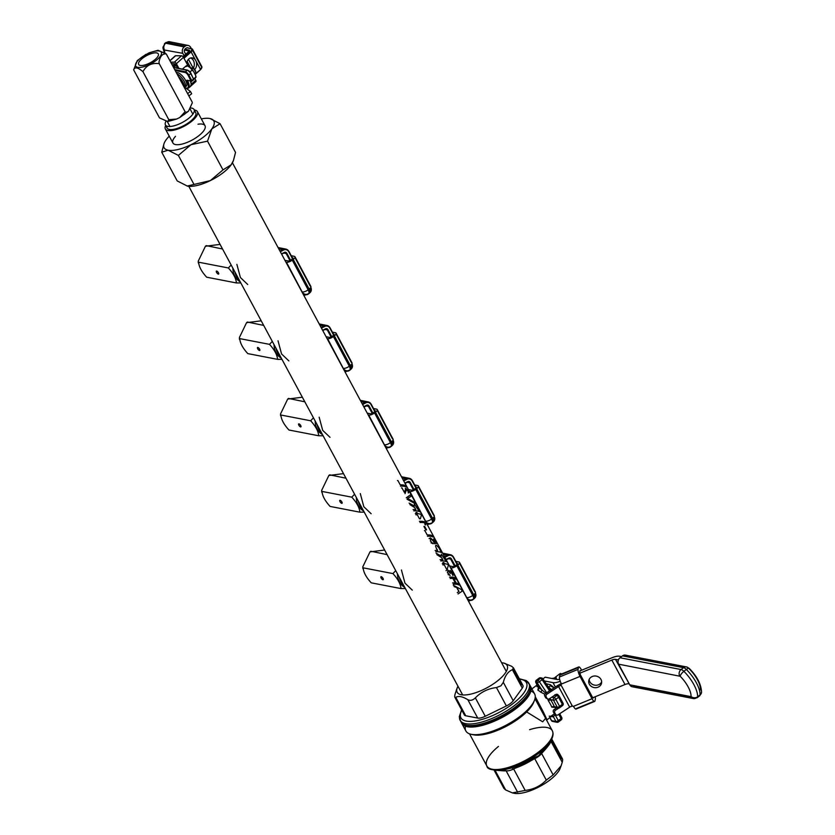 <?xml version="1.0" encoding="UTF-8"?>
<svg xmlns="http://www.w3.org/2000/svg" width="835" height="835" viewBox="0 0 835 835"><rect width="100%" height="100%" fill="white"/><g stroke="black" fill="none" stroke-linecap="round" stroke-linejoin="round"><path stroke-width="1.25" d="M452.591 582.924A24.789 8.882 151.7 0 1 455.503 582.955L453.092 578.488A24.789 8.882 -28.3 0 0 450.19 578.457M449.491 577.162A24.789 8.882 151.7 0 1 455.158 577.945L455.858 579.24A24.789 8.882 -28.3 0 0 453.791 578.592L456.192 583.06A24.789 8.882 151.7 0 1 458.258 583.707L458.958 585.001A24.789 8.882 -28.3 0 0 453.29 584.218M442.279 563.761A24.789 8.882 151.7 0 1 443.646 563.719L443.02 562.539A24.789 8.882 151.7 0 1 443.896 562.571L444.523 563.74A24.789 8.882 151.7 0 1 447.884 564.523L448.332 565.347L447.309 568.917A24.789 8.882 -28.3 0 0 446.433 568.885L444.283 564.888A24.789 8.882 -28.3 0 0 442.905 564.94M435.118 550.474A24.789 8.882 151.7 0 1 437.623 550.474L436.413 548.23C435.327 546.194 435.338 545.192 436.434 545.234L438.897 547.812L441.485 552.561A24.789 8.882 -28.3 0 0 435.818 551.768M435.818 545.307L436.434 545.234M424.43 530.611A24.789 8.882 151.7 0 1 424.858 530.59L427.196 534.932A24.789 8.882 151.7 0 1 432.436 535.746L433.135 537.041A24.789 8.882 -28.3 0 0 427.468 536.258M419.431 521.322A24.789 8.882 151.7 0 1 425.088 522.115L425.683 524.954A24.789 8.882 -28.3 0 0 425.046 524.798L424.691 522.877A24.789 8.882 -28.3 0 0 420.057 522.501M414.139 506.271L414.379 504.11L419.462 511.657A24.789 8.882 -28.3 0 0 413.795 510.863M409.119 503.098L413.44 505.53M413.095 509.569A24.789 8.882 151.7 0 1 415.84 509.59L414.755 507.628L409.912 504.58M401.447 487.943A24.789 8.882 151.7 0 1 401.979 487.911L404.39 492.399L405.862 488.35L408.701 491.669L408.565 492.89M408.231 492.911L408.2 491.46L406.488 489.529L405.027 493.673M405.309 488.433L405.862 488.35M397.46 480.532A24.789 8.882 151.7 0 1 397.898 480.511L400.236 484.864A24.789 8.882 151.7 0 1 405.476 485.678L406.165 486.962A24.789 8.882 -28.3 0 0 400.497 486.179M406.269 497.796L410.413 494.852L411.164 496.251L407.595 498.432L414.4 502.252L415.152 503.651L407.021 499.205M415.308 513.682A24.789 8.882 151.7 0 1 416.686 513.64L416.049 512.46A24.789 8.882 151.7 0 1 416.926 512.492L417.563 513.661A24.789 8.882 151.7 0 1 420.923 514.443L421.362 515.268L420.349 518.838A24.789 8.882 -28.3 0 0 419.473 518.806L417.323 514.819A24.789 8.882 -28.3 0 0 415.945 514.861M423.94 526.457A24.789 8.882 151.7 0 1 424.712 526.499L426.549 529.901A24.789 8.882 -28.3 0 0 425.777 529.87L423.94 526.457M430.411 537.876L429.106 538.575L430.411 537.876L433.835 540.809L434.346 542.374L435.452 542.27L433.636 538.878A24.789 8.882 151.7 0 1 434.21 539.128L436.559 543.481L434.357 543.7L433.355 541.017L430.996 539.045L430.307 540.903L433.073 543.731L431.017 542.854M430.996 539.045L430.296 539.222M441.099 556.35L441.339 554.19L446.422 561.725A24.789 8.882 -28.3 0 0 440.755 560.943M436.079 553.177L440.4 555.609M440.055 559.648A24.789 8.882 151.7 0 1 442.811 559.669L441.725 557.707L436.882 554.659M446.005 570.691L447.216 569.595L449.721 571.453L450.159 570.441L452.768 573.509L452.987 575.722L452.507 574.47M452.288 574.532L452.226 573.238L450.764 571.61L450.942 573.311L450.315 573.332L447.852 570.775L447.383 572.601L450.159 575.472L448.092 574.563M449.721 571.453L450.159 570.441M453.342 585.231L461.442 589.625L462.225 591.086L458.05 593.967M457.309 592.599L459.041 591.483L456.933 587.569L454.083 586.608M236.879 264.371L240.407 277.523L247.713 284.495M278.013 340.774L281.541 353.936L288.858 360.908M319.158 417.187L322.686 430.338L330.002 437.31M360.302 493.589L363.83 506.751L371.137 513.723M401.437 570.002L404.975 583.154L412.281 590.126M235.606 273.264A16.272 13.903 100.9 0 0 238.987 279.548M276.75 349.677A16.272 13.903 100.9 0 0 280.132 355.95M317.885 426.08A16.272 13.903 100.9 0 0 321.266 432.363M359.029 502.493A16.272 13.903 100.9 0 0 362.411 508.765M400.174 578.895A16.272 13.903 100.9 0 0 403.555 585.178M404.756 587.412A16.272 13.903 -79.1 0 1 397.45 573.843M403.931 585.867A16.272 13.903 -79.1 0 1 399.516 577.684M363.611 510.999A16.272 13.903 -79.1 0 1 356.305 497.43M362.787 509.465A16.272 13.903 -79.1 0 1 358.382 501.282M322.477 434.597A16.272 13.903 -79.1 0 1 315.171 421.028M321.642 433.052A16.272 13.903 -79.1 0 1 317.237 424.869M281.332 358.184A16.272 13.903 -79.1 0 1 274.026 344.615M280.508 356.649A16.272 13.903 -79.1 0 1 276.093 348.466M240.188 281.781A16.272 13.903 -79.1 0 1 232.881 268.212M239.363 280.247A16.272 13.903 -79.1 0 1 234.959 272.053M414.995 508.369L415.705 509.694M415.913 512.565L416.55 513.744M436.277 548.334L437.488 550.578M441.955 558.448L442.675 559.774M442.874 562.644L443.51 563.823M452.956 578.592L455.367 583.06M456.797 587.673L458.906 591.587M560.431 767.438A28.348 10.156 151.7 0 1 560.118 768.43A28.348 10.156 151.7 0 1 549.66 780.193A28.348 10.156 151.7 0 1 514.016 793.25A28.348 10.156 151.7 0 1 513.222 793.041M551.361 739.935L561.558 758.879L562.508 758.973L551.799 739.09M561.558 758.879C562.727 758.305 562.947 759.443 562.237 762.282L561.099 765.841L553.156 774.911L546.299 780.12C540.579 786.006 533.544 789.44 525.194 790.432L512.346 792.885L505.634 789.931L503.923 788.407L504.1 787.081M501.637 662.75A28.348 10.156 151.7 0 1 503.338 662.99A28.348 10.156 151.7 0 1 496.585 681.631A28.348 10.156 151.7 0 1 468.101 694.636A28.348 10.156 151.7 0 1 457.246 687.821A28.348 10.156 151.7 0 1 457.977 686.255M504.142 663.209L511.719 666.32L513.431 667.833L512.398 669.712C508.056 671.486 505.029 675.692 503.317 682.352L500.927 685.827L496.46 687.56C488.11 688.551 481.075 691.996 475.355 697.872C472.746 700.346 470.241 700.951 467.819 699.688C462.486 696.463 458.478 695.691 455.795 697.361L454.856 697.267L464.375 714.948A9.3 3.33 -28.3 0 0 465.7 715.762L477.724 718.079A9.3 3.33 -28.3 0 0 485.26 716.263L506.365 705.951A9.3 3.33 -28.3 0 0 513.222 700.742L522.303 688.113A9.3 3.33 -28.3 0 0 522.95 685.514A9.3 3.33 -28.3 0 0 521.625 684.71L513.254 669.169M466.681 725.218A38.107 13.663 -28.3 0 0 467.214 725.354A38.107 13.663 -28.3 0 0 515.132 707.798A38.107 13.663 -28.3 0 0 529.192 691.985A38.107 13.663 -28.3 0 0 529.38 691.463M460.586 721.002A39.036 13.986 -28.3 0 0 460.93 721.795A39.036 13.986 -28.3 0 0 466.107 725.114A39.036 13.986 -28.3 0 0 515.195 707.13A39.036 13.986 -28.3 0 0 529.599 690.931A39.036 13.986 -28.3 0 0 529.682 684.784A39.036 13.986 -28.3 0 0 529.202 684.053M530.027 685.577A39.036 13.986 151.7 0 1 530.507 686.307A39.036 13.986 151.7 0 1 516.02 708.654A39.036 13.986 151.7 0 1 461.755 723.329A39.036 13.986 151.7 0 1 461.411 722.525M465.512 726.231A39.036 13.986 -28.3 0 0 465.867 730.969A39.036 13.986 -28.3 0 0 471.044 734.278A39.036 13.986 -28.3 0 0 520.132 716.294A39.036 13.986 -28.3 0 0 534.536 700.095A39.036 13.986 -28.3 0 0 534.619 693.948A39.036 13.986 -28.3 0 0 530.862 691.046M534.066 701.191A37.178 13.329 151.7 0 1 533.722 702.214A37.178 13.329 151.7 0 1 520.007 717.641A37.178 13.329 151.7 0 1 473.268 734.769A37.178 13.329 151.7 0 1 472.213 734.487M550.108 741.981A1.858 1.639 -164.3 0 0 550.651 741.188C551.131 742.273 548.605 745.843 543.053 751.907L543.053 751.907A1.858 1.033 -133.1 0 1 542.604 752.074L541.612 753.462A9.3 3.33 151.7 0 1 541.539 753.556A9.3 3.33 151.7 0 1 538.815 756.186A9.3 3.33 151.7 0 1 534.755 758.681L532.636 759.704M499.758 770.214A33.003 11.826 -28.3 0 0 502.941 770.068L514.777 767.219A33.003 11.826 -28.3 0 0 532.229 758.691L538.606 755.727L543.011 750.498A33.003 11.826 -28.3 0 0 548.731 743.849M526.645 711.942L542.687 721.805L545.62 718.309L534.974 698.707M548.125 686.62L549.806 688.082A1.858 0.72 133 0 1 549.91 688.395L551.507 690.034M549.211 716.148A16.731 6.283 -127.2 0 0 550.975 716.159L554.377 713.841M555.703 707.506L551.81 707.161A1.858 1.012 158 0 1 554.294 706.65L557.289 707.235L553.511 700.2L550.505 699.626A18.589 6.972 52.8 0 1 554.294 706.65M551.81 707.161A16.731 6.283 -127.2 0 0 548.397 700.836L547.77 699.01M544.806 694.24L540.621 692.069A16.731 6.283 -127.2 0 0 537.855 690.096L538.512 686.965M535.256 696.714L543.251 711.796L546.915 719.54L546.382 719.728M515.529 768.064L513.65 768.983A9.3 3.33 151.7 0 1 506.501 770.851A9.3 3.33 151.7 0 1 506.114 770.799L517.658 792.248M505.676 770.715L504.789 770.548A1.858 1.315 84.2 0 1 504.163 770.872L505.958 770.809A1.858 1.033 94 0 0 506.114 770.799M464.427 713.403A9.3 3.33 -28.3 0 0 464.375 714.948M465.7 715.762L455.795 697.361C454.626 697.935 454.407 696.808 455.117 693.968L456.922 688.802M502.941 770.068A1.858 1.315 84.2 0 0 504.163 770.872L496.408 770.34M550.849 740.582L550.651 741.188A1.858 1.639 -164.3 0 0 550.672 741.125M553.156 774.911L541.612 753.462A1.858 0.741 -142.9 0 0 541.623 753.441L543.053 751.907A1.858 1.033 -133.1 0 0 543.011 750.498M514.777 767.219A1.858 0.689 70.6 0 0 515.759 768.075L515.759 768.075A1.858 0.689 70.6 0 0 515.967 767.856A31.135 11.158 151.7 0 0 532.438 759.808L534.16 758.963M532.229 758.691L532.605 759.85L514.235 768.701M555.359 714.52L553.365 716.649A1.858 1.701 76.7 0 0 551.768 715.846M538.189 686.558L538.784 687.685A1.858 1.252 -59 0 1 537.855 690.096M540.621 692.069A1.858 0.918 -50.6 0 0 541.863 689.877L537.27 682.967L536.133 682.738L538.784 687.685A18.589 6.972 52.8 0 1 541.863 689.877L545.84 693.269M550.213 690.858L542.875 678.97M549.534 690.837L542.124 679.669L542.938 678.803L548.772 687.633M549.941 698.415L550.505 699.626L548.397 700.836M555.567 695.367L554.878 694.741M548.428 687.08A16.366 6.148 52.8 0 1 548.553 687.195L550.745 690.013A1.858 1.075 -6.9 0 1 549.921 689.741M548.271 687.007L549.294 686.506L548.939 687.299M554.137 687.821L550.213 685.806L550.317 684.679L546.247 683.792M549.294 686.506L550.213 685.806M589.166 679.419A6.503 5.835 -169.1 0 0 589.834 681.788A6.503 5.835 -169.1 0 0 595.887 685.264A6.503 5.835 -169.1 0 0 601.649 681.83M600.981 679.45A6.503 5.835 10.9 0 1 601.565 683.072A6.503 5.835 10.9 0 1 596.106 687.664A6.503 5.835 10.9 0 1 589.364 684.22A6.503 5.835 10.9 0 1 588.79 680.609A6.503 5.835 10.9 0 1 594.238 676.016A6.503 5.835 10.9 0 1 600.981 679.45M621.501 656.613L619.591 656.247A11.158 3.998 -28.3 0 0 612.295 657.646L579.981 670.912M544.357 680.953L553 682.623A11.158 3.998 -28.3 0 0 560.222 681.256M579.761 673.24L611.825 660.078A5.574 1.994 151.7 0 1 615.478 659.379L618.411 659.942M592.787 697.747L624.997 684.523L611.825 660.078M615.478 659.379L629.277 683.948M559.617 679.199A5.574 1.994 151.7 0 1 557.122 679.492L545.182 677.185L542.98 678.865M628.64 683.823A5.574 1.994 -28.3 0 0 624.997 684.523M572.445 706.076A11.158 3.998 151.7 0 1 570.462 706.692M553.428 678.782L554.075 678.208A12.64 4.739 -127.2 0 0 552.279 678.563M557.216 679.513A12.64 4.739 -127.2 0 0 554.273 678.229L553.615 678.813M554.106 678.25L555.995 676.705L556.423 679.053M561.83 673.897L560.191 673.657M555.995 676.705L559.721 673.866M622.472 655.882L620.008 657.75L681.078 669.545L683.541 667.666L622.472 655.882A4.645 3.977 -79.1 0 1 625.415 655.131A4.645 3.977 -79.1 0 1 627.868 656.915M690.91 696.776L635.226 686.026A4.645 3.977 -79.1 0 1 632.293 686.767A4.645 3.977 -79.1 0 1 629.747 684.815L618.631 664.18A4.645 3.977 -79.1 0 1 620.008 657.75M593.403 697.486L593.226 698.008L592.37 697.1L580.356 674.784L579.688 672.446L580.043 670.578L580.596 670.651M595.167 696.766A5.574 1.461 -112.3 0 1 595.355 699.01L594.99 700.868A5.574 1.461 -112.3 0 1 594.645 701.442A5.574 1.461 -112.3 0 1 592.057 698.718L580.043 676.402L561.277 684.105L561.089 683.322A5.574 1.461 -112.3 0 1 559.45 677.018L559.815 675.16A5.574 1.461 -112.3 0 1 560.16 674.586A5.574 1.461 -112.3 0 1 560.817 674.743M561.277 684.105A1.858 1.67 10.9 0 1 560.995 684.971L561.308 683.354L560.337 684.063L560.462 685.493A5.574 1.994 -28.3 0 0 558.563 686.547L546.852 694.24A1.858 1.691 117.5 0 0 546.153 696.766L546.977 698.29A1.858 1.691 117.5 0 0 549.315 698.822L555.828 694.543A1.858 1.691 -62.5 0 1 558.166 695.075L558.312 695.346M558.928 708.028L555.484 710.282A1.858 1.691 117.5 0 0 554.795 712.808L555.619 714.342A1.858 1.691 117.5 0 0 557.957 714.875L569.668 707.182A5.574 1.994 151.7 0 1 571.568 706.118L572.34 706.055A1.858 1.67 10.9 0 1 573.29 706.42L573.843 707.005A5.574 1.461 -112.3 0 0 576.056 709.072A5.574 1.461 -112.3 0 0 576.4 708.497L593.988 701.285M580.043 676.402A5.574 1.461 -112.3 0 1 578.039 669.388L578.404 667.53A5.574 1.461 -112.3 0 1 578.749 666.956A5.574 1.461 -112.3 0 1 581.337 669.68L581.63 670.234M572.34 706.055L560.995 684.971L560.462 685.493M560.337 684.063A9.3 3.33 -28.3 0 0 557.175 685.827L545.453 693.52A1.858 1.691 117.5 0 0 544.764 696.046L545.589 697.569A1.858 1.691 117.5 0 0 547.04 698.394M556.882 707.736L554.096 709.562A1.858 1.691 117.5 0 0 553.407 712.088L554.231 713.612A1.858 1.691 117.5 0 0 555.682 714.447M562.341 705.732A1.858 1.691 -62.5 0 1 562.007 706.003L561.767 706.159M556.726 694.25A1.858 1.691 -62.5 0 1 556.778 694.355L557.175 695.096M169.254 136.178A28.254 10.124 -28.3 0 0 166.071 139.873A28.254 10.124 -28.3 0 0 164.151 143.307A28.254 10.124 -28.3 0 0 168.117 150.206A28.254 10.124 -28.3 0 0 191.006 144.695A28.254 10.124 -28.3 0 0 211.86 128.84A28.254 10.124 -28.3 0 0 210.096 118.57A28.254 10.124 -28.3 0 0 209.825 118.507A28.254 10.124 151.7 0 0 201.339 118.904M164.015 143.683L161.739 152.2L168.117 150.206L178.366 155.404L191.006 144.695L207.529 141.157L211.86 128.84L220.064 123.705L235.533 152.429L233.487 160.372L231.201 164.756L222.997 169.891L210.347 180.6A28.254 10.124 -28.3 0 0 222.705 173.054A28.254 10.124 -28.3 0 0 231.201 164.756A28.254 10.124 -28.3 0 0 233.122 161.322A28.254 10.124 -28.3 0 0 233.257 160.957M165.935 121.419A16.272 5.835 -28.3 0 0 165.434 124.958A16.272 5.835 -28.3 0 0 188.042 118.841A16.272 5.835 -28.3 0 0 194.075 109.531A16.272 5.835 -28.3 0 0 190.912 108.007M166.906 126.137A16.272 5.835 -28.3 0 0 167.073 128.016A16.272 5.835 -28.3 0 0 189.691 121.9A16.272 5.835 -28.3 0 0 195.724 112.589A16.272 5.835 -28.3 0 0 194.252 111.41M165.685 125.427A18.224 6.534 -28.3 0 0 165.361 128.934A18.224 6.534 -28.3 0 0 190.683 122.087A18.224 6.534 -28.3 0 0 197.436 111.66A18.224 6.534 -28.3 0 0 194.325 110.001M175.517 136.314A18.224 6.534 -28.3 0 0 172.929 142.994A18.224 6.534 -28.3 0 0 198.25 136.147A18.224 6.534 -28.3 0 0 205.013 125.72A18.224 6.534 -28.3 0 0 198.01 124.206M187.457 186.121A28.254 10.124 -28.3 0 0 210.347 180.6L187.165 186.059A28.254 10.124 -28.3 0 0 187.176 186.059A28.254 10.124 -28.3 0 0 187.457 186.121L177.208 180.924L161.739 152.2M220.064 123.705L210.107 118.57M178.366 155.404L193.835 184.128M207.529 141.157L222.997 169.891M192.123 101.964L166.269 53.941C162.554 53.461 160.132 56.154 158.984 62.02L159.255 63.7C151.824 62.625 146.386 65.276 142.942 71.664C137.848 67.343 134.748 66.748 133.652 69.869L159.506 117.892L167.731 121.545L168.806 119.687L142.942 71.664M168.806 119.687L176.634 119.04L179.744 117.537L185.109 111.723L186.111 112.391L188.491 111.222L192.332 102.757M156.865 50.925L158.034 50.288L166.269 53.941M141.898 57.135L149.131 52.793L154.423 51.311M142.43 58.367A11.158 3.998 -28.3 0 0 138.662 64.462A11.158 3.998 -28.3 0 0 154.548 59.974A11.158 3.998 -28.3 0 0 158.306 53.889A11.158 3.998 -28.3 0 0 142.43 58.367M185.109 111.723L159.255 63.7M133.652 69.869L137.274 60.611L138.996 59.473M186.351 88.437L190.443 91.495L187.635 93.635M190.443 91.495L191.664 93.77L188.856 95.9M190.578 67.979L193.146 67.959L191.998 69.305M194.826 73.605L195.693 72.948A3.716 1.399 -127.2 0 0 195.714 72.77A3.716 1.399 -127.2 0 0 193.24 68.366M195.693 72.384A3.163 1.19 -127.2 0 0 195.745 72.102A3.163 1.19 -127.2 0 0 193.146 67.959M171.499 63.658L174.014 63.669A1.858 0.96 48.2 0 1 176.008 65.203L177.594 68.167M178.909 68.428L176.373 63.69A1.858 0.96 -131.8 0 0 174.379 62.155L170.674 62.134M191.069 85.619L195.39 81.757A1.858 0.96 -131.8 0 0 195.818 81.611A1.858 0.96 -131.8 0 0 195.755 80.233L194.91 78.657M188.272 66.257L183.481 57.323A1.858 0.96 -131.8 0 0 181.487 55.788L175.611 55.757A1.858 0.96 -131.8 0 0 175.193 55.893A1.858 0.96 -131.8 0 0 175.006 56.3M194.659 69.524A6.503 5.041 90.3 0 0 195.787 60.621A6.503 5.041 90.3 0 0 191.674 57.824A6.503 5.041 90.3 0 0 186.664 63.272M193.365 68.126A6.503 5.041 90.3 0 0 193.438 60.6A6.503 5.041 90.3 0 0 190.495 57.991M178.471 76.611A8.83 3.309 52.8 0 1 183.199 82.769A8.83 3.309 52.8 0 1 184.42 87.654M184.431 87.581L184.963 87.184A8.371 3.142 52.8 0 0 184.326 81.663A8.371 3.142 52.8 0 0 177.02 73.908A8.371 3.142 52.8 0 1 184.326 81.663A8.371 3.142 52.8 0 1 184.963 87.184A8.371 3.142 52.8 0 1 184.462 87.414M176.373 72.718A8.371 3.142 52.8 0 1 185.694 80.619A8.371 3.142 52.8 0 1 186.33 86.141A8.371 3.142 52.8 0 1 185.453 86.402M190.975 82.06A8.371 3.142 -127.2 0 0 191.017 81.204M182.354 69.117L186.215 65.902L186.038 66.549L187.51 65.881L189.931 67.468L193.459 71.142L191.935 70.338L191.601 68.877M191.006 81.893L195.609 77.363L195.787 75.755L193.459 71.142M195.421 78.02L195.609 77.363L193.845 78.699M189.942 71.852L191.935 70.338M172.052 43.472A4.645 3.966 101.3 0 0 169.662 41.75L188.157 45.455A4.645 3.966 101.3 0 1 190.672 47.407L191.246 48.493M188.157 45.455A4.645 3.966 101.3 0 0 185.193 46.196L184.232 46.927A4.645 3.966 101.3 0 0 182.844 53.356L184.086 55.663M186.215 48.106L185.255 48.837A2.328 1.983 101.3 0 0 184.859 49.223L189.138 50.079A2.421 0.877 151.8 0 1 188.887 51.446L183.032 56.676M188.449 59.306L192.332 66.56A2.328 1.983 101.3 0 0 193.657 67.541M189.107 51.102L184.451 49.943A2.328 1.983 101.3 0 0 184.566 52.052L185.714 54.202M187.144 61.383L190.62 67.865A4.645 3.966 101.3 0 0 190.651 67.917M382.9 579.74A1.858 0.699 -127.2 0 0 383.202 579.688A1.858 0.699 -127.2 0 0 382.837 578.081A1.858 0.699 -127.2 0 0 381.251 576.682A1.858 0.699 -127.2 0 0 380.948 576.724A1.858 0.699 -127.2 0 0 381.303 578.331A1.858 0.699 -127.2 0 0 382.9 579.74M384.632 550.035L369.988 551.883L362.828 566.746L362.849 568.52L362.828 566.746M387.106 554.628L370.865 551.257M392.92 573.582L363.152 567.831C363.528 572.372 366.221 577.371 371.231 582.83L400.998 588.581C400.623 584.041 397.93 579.041 392.92 573.582L395.727 570.649M405.382 588.571L400.998 588.581M455.806 561.339L458.843 561.955A4.645 1.691 -28.2 0 1 459.511 562.362L475.407 592.046A4.645 1.691 151.8 0 1 473.685 594.718L457.789 565.034L456.828 565.765L472.725 595.438L473.685 594.718A5.574 2.098 -127.2 0 1 474.343 598.444L473.382 599.175A22.305 8.371 52.8 0 1 472.84 599.707A22.305 8.371 52.8 0 1 469.218 600.281M456.797 563.187L457.444 563.855M446.047 559.502L448.886 558.051A2.421 2.056 -78.7 0 1 451.411 558.886L455.148 565.859A2.328 0.845 -28.2 0 0 455.639 565.525L456.599 564.794A2.328 0.845 -28.2 0 0 457.465 563.458A2.328 0.845 -28.2 0 0 457.131 563.26M449.512 565.942L452.737 566.589A2.328 0.845 -28.2 0 0 454.501 566.203L450.712 559.147L448.468 558.698M450.503 567.79L451.025 567.894A4.645 1.691 -28.2 0 0 456.828 565.765M457.789 565.034A4.645 1.691 -28.2 0 0 459.511 562.362M341.755 503.328A1.858 0.699 -127.2 0 0 342.058 503.275A1.858 0.699 -127.2 0 0 341.703 501.678A1.858 0.699 -127.2 0 0 340.106 500.269A1.858 0.699 -127.2 0 0 339.803 500.322A1.858 0.699 -127.2 0 0 340.169 501.918A1.858 0.699 -127.2 0 0 341.755 503.328M343.488 473.633L328.844 475.48L321.684 490.333L321.705 492.107L321.684 490.333M345.961 478.215L329.731 474.854M351.775 497.169L322.007 491.429C322.383 495.969 325.076 500.969 330.086 506.427L359.854 512.168C359.478 507.638 356.785 502.639 351.775 497.169L354.593 494.236M364.237 512.158L359.854 512.168M414.661 484.937L417.698 485.542A4.645 1.691 -28.2 0 1 418.366 485.96L434.263 515.633A4.645 1.691 151.8 0 1 432.54 518.305L416.655 488.632L415.694 489.362L431.58 519.036L432.54 518.305A5.574 2.098 -127.2 0 1 433.198 522.042L432.238 522.773A22.305 8.371 52.8 0 1 431.695 523.294A22.305 8.371 52.8 0 1 428.084 523.879M415.653 486.784L416.31 487.442M404.902 483.1L407.751 481.649A2.421 2.056 -78.7 0 1 410.267 482.484L414.003 489.456A2.328 0.845 -28.2 0 0 414.504 489.122L415.465 488.392A2.328 0.845 -28.2 0 0 416.321 487.055A2.328 0.845 -28.2 0 0 415.987 486.847M408.367 489.54L411.592 490.187A2.328 0.845 -28.2 0 0 413.356 489.801L409.578 482.734L407.323 482.286M409.359 491.387L409.881 491.491A4.645 1.691 -28.2 0 0 415.694 489.362M416.655 488.632A4.645 1.691 -28.2 0 0 418.366 485.96M300.61 426.925A1.858 0.699 -127.2 0 0 300.913 426.873A1.858 0.699 -127.2 0 0 300.558 425.265A1.858 0.699 -127.2 0 0 298.972 423.867A1.858 0.699 -127.2 0 0 298.669 423.909A1.858 0.699 -127.2 0 0 299.024 425.516A1.858 0.699 -127.2 0 0 300.61 426.925M302.353 397.22L287.699 399.067L280.539 413.93L280.57 415.705L280.539 413.93M304.817 401.812L288.586 398.441M310.641 420.767L280.873 415.016C281.249 419.556 283.942 424.556 288.952 430.015L318.709 435.766C318.333 431.225 315.651 426.226 310.641 420.767L313.449 417.834M323.103 435.755L318.709 435.766M373.527 408.524L376.564 409.14A4.645 1.691 -28.2 0 1 377.232 409.547L393.118 439.231A4.645 1.691 151.8 0 1 391.406 441.903L375.51 412.219L374.55 412.949L390.446 442.623L391.406 441.903A5.574 2.098 -127.2 0 1 392.053 445.639L391.093 446.36A22.305 8.371 52.8 0 1 390.55 446.892A22.305 8.371 52.8 0 1 386.939 447.466M374.508 410.371L375.166 411.039M363.757 406.687L366.607 405.236A2.421 2.056 -78.7 0 1 369.133 406.071L372.859 413.043A2.328 0.845 -28.2 0 0 373.36 412.709L374.32 411.979A2.328 0.845 -28.2 0 0 375.176 410.643A2.328 0.845 -28.2 0 0 374.842 410.444M367.223 413.127L370.458 413.774A2.328 0.845 -28.2 0 0 372.212 413.388L368.433 406.332L366.189 405.883M368.225 414.974L368.736 415.078A4.645 1.691 -28.2 0 0 374.55 412.949M375.51 412.219A4.645 1.691 -28.2 0 0 377.232 409.547M259.476 350.512A1.858 0.699 -127.2 0 0 259.779 350.46A1.858 0.699 -127.2 0 0 259.414 348.863A1.858 0.699 -127.2 0 0 257.827 347.454A1.858 0.699 -127.2 0 0 257.524 347.506A1.858 0.699 -127.2 0 0 257.879 349.103A1.858 0.699 -127.2 0 0 259.476 350.512M261.209 320.817L246.565 322.665L239.405 337.517L239.426 339.302L239.405 337.517M263.683 325.399L247.442 322.039M269.496 344.354L239.728 338.613C240.104 343.154 242.797 348.153 247.807 353.612L277.575 359.353C277.199 354.823 274.506 349.823 269.496 344.354L272.304 341.421M281.959 359.342L277.575 359.353M332.382 332.121L335.42 332.727A4.645 1.691 -28.2 0 1 336.087 333.144L351.984 362.818A4.645 1.691 151.8 0 1 350.262 365.49L334.365 335.816L333.405 336.547L349.301 366.221L350.262 365.49A5.574 2.098 -127.2 0 1 350.919 369.227L349.959 369.957A22.305 8.371 52.8 0 1 349.416 370.479A22.305 8.371 52.8 0 1 345.794 371.064M333.374 333.969L334.021 334.626M322.623 330.284L325.462 328.833A2.421 2.056 -78.7 0 1 327.988 329.668L331.725 336.641A2.328 0.845 -28.2 0 0 332.215 336.307L333.175 335.576A2.328 0.845 -28.2 0 0 334.042 334.24A2.328 0.845 -28.2 0 0 333.708 334.031M326.088 336.724L329.314 337.371A2.328 0.845 -28.2 0 0 331.077 336.985L327.289 329.919L325.045 329.47M327.08 338.572L327.602 338.676A4.645 1.691 -28.2 0 0 333.405 336.547M334.365 335.816A4.645 1.691 -28.2 0 0 336.087 333.144M218.332 274.11A1.858 0.699 -127.2 0 0 218.634 274.057A1.858 0.699 -127.2 0 0 218.279 272.45A1.858 0.699 -127.2 0 0 216.682 271.051A1.858 0.699 -127.2 0 0 216.38 271.093A1.858 0.699 -127.2 0 0 216.745 272.701A1.858 0.699 -127.2 0 0 218.332 274.11M220.064 244.404L205.42 246.252L198.26 261.115L198.281 262.889L198.26 261.115M222.538 248.997L206.308 245.626M228.352 267.952L198.584 262.2C198.96 266.741 201.652 271.74 206.662 277.199L236.43 282.95C236.054 278.41 233.362 273.41 228.352 267.952L231.17 265.019M240.814 282.94L236.43 282.95M291.238 255.708L294.275 256.324A4.645 1.691 -28.2 0 1 294.943 256.731L310.839 286.415A4.645 1.691 151.8 0 1 309.117 289.087L293.231 259.403L292.271 260.134L308.157 289.818L309.117 289.087A5.574 2.098 -127.2 0 1 309.775 292.824L308.814 293.544A22.305 8.371 52.8 0 1 308.272 294.077A22.305 8.371 52.8 0 1 304.66 294.651M292.229 257.556L292.887 258.224M281.478 253.882L284.328 252.421A2.421 2.056 -78.7 0 1 286.843 253.255L290.58 260.228A2.328 0.845 -28.2 0 0 291.081 259.894L292.041 259.163A2.328 0.845 -28.2 0 0 292.897 257.827A2.328 0.845 -28.2 0 0 292.563 257.629M284.944 260.311L288.169 260.958A2.328 0.845 -28.2 0 0 289.933 260.572L286.155 253.516L283.9 253.068M285.935 262.159L286.457 262.263A4.645 1.691 -28.2 0 0 292.271 260.134M293.231 259.403A4.645 1.691 -28.2 0 0 294.943 256.731M549.827 717.328L551.611 720.647L555.974 721.492L553.365 716.649A18.589 6.972 52.8 0 1 551.413 716.639A18.589 6.972 52.8 0 1 550.881 716.514M551.768 737.691A35.321 12.661 151.7 0 1 538.826 753.045M498.474 746.417A37.178 13.329 -28.3 0 0 486.847 765.998A37.178 13.329 -28.3 0 0 538.523 752.032A37.178 13.329 -28.3 0 0 552.321 730.74A37.178 13.329 -28.3 0 0 529.567 729.675M522.512 679.732A39.036 13.986 151.7 0 1 528.858 683.249A39.036 13.986 151.7 0 1 514.37 705.606A39.036 13.986 151.7 0 1 460.106 720.271A39.036 13.986 151.7 0 1 460.669 713.027M461.828 710.22A37.178 13.329 -28.3 0 0 473.904 721.137A37.178 13.329 -28.3 0 0 512.606 703.895A37.178 13.329 -28.3 0 0 519.527 679.158M546.299 780.12L534.755 758.681A1.858 0.605 -112 0 0 534.724 757.335M537.312 685.264A16.731 6.283 -127.2 0 0 536.989 686.683M548.866 687.466A14.957 5.615 52.8 0 1 549.472 687.998M503.432 770.653A31.135 11.158 151.7 0 1 498.526 770.308M538.398 753.368A35.321 12.661 151.7 0 1 492.953 769.359M549.482 742.868A31.135 11.158 151.7 0 1 543.261 751.458M562.237 762.282L550.766 740.979M495.051 770.267L505.634 789.931M512.356 768.263A1.858 0.95 59.5 0 0 513.65 768.983L525.194 790.432M475.355 697.872L485.26 716.263M467.819 699.688L477.724 718.079M496.46 687.56L506.365 705.951M503.317 682.352L513.222 700.742M512.398 669.712L522.303 688.113M505.175 769.995A1.858 1.033 94 0 0 505.958 770.809L506.501 770.851M541.539 753.556L541.623 753.441A1.858 0.741 -142.9 0 0 541.268 752.366M556.277 714.99L554.889 714.269A1.858 0.699 52.8 0 0 555.108 714.718L558.291 720.626L561.036 718.549L558.772 714.332M556.016 721.555L553.814 721.137A1.858 1.587 -79.1 0 1 551.611 720.647A1.858 0.668 151.7 0 1 551.351 720.49A1.858 0.668 151.7 0 1 551.361 720.177M559.575 713.81L561.464 717.317A1.858 0.668 151.7 0 1 561.725 717.484A1.858 0.668 151.7 0 1 561.036 718.549A1.858 0.699 52.8 0 1 561.214 719.843A1.858 0.699 52.8 0 1 560.911 719.895L558.594 721.649M557.331 707.297L555.818 707.005M554.878 707.349L558.312 708.017A1.858 1.587 100.9 0 1 557.289 707.235A1.858 0.668 151.7 0 0 559.607 706.368L562.352 704.281L558.573 697.256L555.828 699.344L559.607 706.368A1.858 0.699 52.8 0 1 559.784 707.663L562.529 705.585A1.858 0.699 -127.2 0 1 562.226 705.627L559.92 707.391M551.799 697.194L554.054 697.632L556.799 695.545L554.878 695.169M559.252 696.505L562.78 703.06A1.858 0.668 151.7 0 1 563.041 703.216A1.858 0.668 151.7 0 1 562.352 704.281A1.858 0.699 -127.2 0 1 562.529 705.585A1.858 1.858 0 0 0 563.041 703.216L559.262 696.192A1.858 0.668 151.7 0 1 558.573 697.256A1.858 0.699 52.8 0 0 556.799 695.545A1.858 1.587 100.9 0 1 558.991 696.025A1.858 0.668 151.7 0 1 559.262 696.192A1.858 1.858 0 0 0 557.978 695.252L555.494 694.772M541.143 678.02A1.858 1.587 100.9 0 0 540.6 677.79L541.738 678.01A1.858 1.858 0 0 1 542.938 678.803L542.76 678.792A1.858 1.587 100.9 0 0 540.558 678.302L539.42 678.083L536.675 680.17L537.823 680.389L540.558 678.302A1.858 0.699 -127.2 0 1 542.124 679.669L539.379 681.757L546.664 692.726M558.291 720.626A1.858 0.668 151.7 0 1 555.974 721.492A1.858 1.587 -79.1 0 0 556.997 722.275A1.858 1.858 0 0 0 558.469 721.931A1.858 0.699 -127.2 0 0 558.291 720.626M549.701 717.422L551.351 720.49A1.858 1.858 0 0 0 552.634 721.43L556.997 722.275A1.858 1.587 -79.1 0 0 558.166 721.972A1.858 0.699 -127.2 0 0 558.469 721.931L561.214 719.843A1.858 1.858 0 0 0 561.725 717.484L559.701 713.727M561.663 717.902A1.858 1.587 -79.1 0 1 561.339 719.426M535.934 682.164A1.858 0.668 -28.3 0 0 535.861 682.581A1.858 0.668 -28.3 0 0 536.133 682.738A1.858 1.587 100.9 0 1 536.675 680.17A1.858 0.699 -127.2 0 0 536.373 680.222A1.858 0.699 -127.2 0 0 536.247 680.629M538.992 678.417A1.858 0.699 52.8 0 1 539.118 678.135A1.858 0.699 52.8 0 1 539.42 678.083A1.858 1.587 100.9 0 1 540.6 677.79A1.858 1.858 0 0 0 539.118 678.135L536.373 680.222A1.858 1.858 0 0 0 535.861 682.581L538.356 687.581L538.961 686.954M537.27 682.967L539.379 681.757A1.858 0.699 52.8 0 0 537.823 680.389A1.858 1.587 100.9 0 0 537.27 682.967M554.054 697.632A1.858 1.587 100.9 0 0 553.511 700.2A1.858 0.668 151.7 0 0 555.828 699.344A1.858 0.699 -127.2 0 0 554.054 697.632M558.312 708.017A1.858 1.587 100.9 0 0 559.481 707.715A1.858 0.699 52.8 0 0 559.784 707.663A1.858 1.858 0 0 1 558.312 708.017M562.654 705.168A1.858 1.587 100.9 0 0 562.978 703.644M551.486 689.804L549.806 688.082A1.858 0.72 133 0 0 549.409 688.009A1.858 1.044 -39.8 0 1 548.856 687.769M550.651 685.191A11.523 4.321 52.8 0 1 551.528 685.765M555.369 687.017L553 682.623M688.656 668.303A4.645 3.977 100.9 0 0 686.485 666.925L689.324 668.47A4.645 1.566 134.5 0 1 689.501 669.179A17.66 6.628 52.8 0 1 700.356 689.345A4.645 3.956 -176.1 0 1 701.557 692.267A4.645 3.956 -176.1 0 1 700.054 694.929A22.305 8.371 -127.2 0 0 686.339 669.461L683.875 671.34A22.305 8.371 52.8 0 1 697.59 696.808L700.054 694.929A5.574 2.098 -127.2 0 1 699.678 695.795L697.204 697.674A5.574 2.098 52.8 0 1 696.296 697.82A4.645 3.977 -79.1 0 1 693.363 698.561A4.645 3.977 -79.1 0 1 690.806 696.599L691.025 696.432A17.66 6.628 -127.2 0 0 680.17 676.277L618.631 664.18M625.415 655.131L686.485 666.925A4.645 3.977 100.9 0 0 683.541 667.666A5.574 2.098 -127.2 0 1 686.339 669.461A4.645 1.566 134.5 0 1 689.324 668.47C697.131 676.413 701.212 684.345 701.557 692.267L699.678 695.795A5.574 2.098 -127.2 0 1 698.77 695.941L697.59 696.839M629.747 684.815L690.806 696.599M679.7 675.974A4.645 3.977 100.9 0 1 681.078 669.545A5.574 2.098 52.8 0 1 683.875 671.34A4.645 1.566 134.5 0 0 680.17 676.277M691.025 696.432A4.645 3.956 -176.1 0 0 697.59 696.808A5.574 2.098 52.8 0 1 697.204 697.674L693.363 698.561L632.293 686.767M578.404 667.53L559.815 675.16M578.039 669.388L559.45 677.018M592.057 698.718L573.29 706.42M569.668 707.182L558.563 686.547L557.175 685.827M554.231 713.612L555.619 714.342M553.407 712.088L554.795 712.808M554.096 709.562L555.484 710.282M556.778 694.355L558.166 695.075M545.589 697.569L546.977 698.29M544.764 696.046L546.153 696.766M545.453 693.52L546.852 694.24M186.142 112.923A14.55 5.219 -28.3 0 0 186.769 112.36M156.385 60.224A14.55 5.219 -28.3 0 0 158.869 50.956A14.55 5.219 -28.3 0 0 140.583 58.126A14.55 5.219 -28.3 0 0 138.109 67.395A14.55 5.219 -28.3 0 0 156.385 60.224M168.9 120.908A14.55 5.219 -28.3 0 0 171.352 120.522M183.877 114.698A14.55 5.219 -28.3 0 0 185.193 113.706M195.755 80.233L191.309 84.199M175.611 55.757L169.964 60.809M181.487 55.788L174.379 62.155M183.481 57.323L176.373 63.69M192.488 50.204L201.037 66.174A5.574 2.025 -28.2 0 1 201.84 66.664A5.574 2.025 -28.2 0 1 200.452 69.326L191.121 51.916L184.003 58.283M184.556 87.915L185.934 88.186L184.566 87.925M201.663 67.906A5.02 1.827 151.8 0 1 200.337 69.775L195.213 74.357M174.87 63.971L172.709 65.902M174.692 69.587L185.339 71.727L187.259 70.265L173.784 67.562A2.421 0.877 151.8 0 1 173.555 67.468M173.398 67.176A2.421 0.877 151.8 0 1 174.035 66.195L175.684 64.723M183.637 57.615L190.526 51.457A5.02 1.827 -28.2 0 0 191.058 48.618L186.863 47.772M176.091 65.36L174.64 66.654A1.858 0.678 -28.2 0 0 174.15 67.468L187.614 70.171L191.006 73.376L188.877 75.16L191.737 80.504L193.657 79.043L190.798 73.699A3.716 1.399 -127.2 0 0 187.259 70.265L187.917 70.411A3.163 1.19 52.8 0 1 190.923 73.334L193.741 79.69L190.923 73.334M188.24 80.64L187.75 81.016A11.158 4.185 52.8 0 1 188.428 88.051A11.158 4.185 52.8 0 1 186.591 88.333L185.934 88.186A10.594 3.977 -127.2 0 0 187.03 81.235A1.482 0.553 52.8 0 1 187.186 80.264L191.017 81.026L188.178 75.411A3.163 1.19 -127.2 0 0 185.172 72.499L175.183 70.484M195.087 74.117L200.337 69.775M174.035 66.195L175.183 67.677M193.845 78.855L193.793 79.408M190.61 81.12A10.594 3.977 52.8 0 1 191.131 84.45M189.107 86.944A11.158 4.185 -127.2 0 0 190.349 86.589A11.158 4.185 -127.2 0 0 190.338 81.068M191.038 80.765L191.737 80.504L191.82 81.152L193.741 79.69L191.883 81.005M187.687 80.431L191.82 81.152L187.186 80.264M192.812 67.165L193.741 67.343M187.635 80.525L187.03 81.235M185.172 72.499L185.339 71.727A3.716 1.399 52.8 0 1 188.877 75.16L188.178 75.411M188.7 51.603L189.242 51.019A1.858 0.678 -28.2 0 0 189.242 51.019A1.858 0.678 -28.2 0 0 188.971 50.851L189.138 50.079M191.058 48.618L191.716 48.764A5.574 2.025 151.8 0 1 192.52 49.255A5.574 2.025 151.8 0 1 191.121 51.916L190.526 51.457M182.99 56.644L188.887 51.446M163.91 45.685L164.109 45.111M173.784 67.562L174.431 67.687M192.06 69.503A7.431 2.787 52.8 0 1 192.875 70.484M185.193 46.196L166.708 42.491L165.748 43.222L184.232 46.927M182.844 53.356L164.151 49.964A17.66 6.628 -127.2 0 0 164.881 52.438M164.453 44.735A5.574 2.098 52.8 0 1 164.819 43.357A5.574 2.098 52.8 0 1 165.748 43.222A4.645 3.966 101.3 0 0 164.359 49.641M163.869 45.727A4.645 3.361 -12.2 0 0 163.044 48.336L164.819 43.357L169.662 41.75A4.645 3.966 101.3 0 0 166.708 42.491A5.574 2.098 -127.2 0 0 165.779 42.627A5.574 2.098 -127.2 0 0 165.445 43.18M164.119 51.895L163.044 48.336A4.645 3.361 -12.2 0 0 164.151 49.964M444.544 556.715L447.643 555.129A5.574 4.759 -78.7 0 1 450.441 554.722A5.574 4.759 -78.7 0 1 453.457 557.06L457.267 564.168M457.058 564.397L453.332 557.425A5.02 4.279 101.3 0 0 448.092 555.692L444.878 557.342M448.092 555.692L443.208 554.242M448.771 558.5L446.214 559.815L448.771 558.5M451.411 558.886L450.712 559.147A1.858 1.587 101.3 0 0 448.906 558.438M448.886 558.051L449.71 558.365M459.48 563.145L474.739 591.629A4.645 1.691 151.8 0 1 475.407 592.046L475.011 597.797A4.645 4.29 -140.7 0 1 474.343 598.444A22.305 8.371 -127.2 0 1 473.8 598.977L468.498 601.21M473.278 599.29A22.305 8.371 -127.2 0 0 473.8 598.977L475.011 597.797A4.645 4.29 -140.7 0 0 475.324 592.954M466.932 598.298A17.66 6.628 -127.2 0 0 467.026 598.194L451.025 567.894M466.911 597.578A4.645 1.691 151.8 0 0 472.725 595.438A5.574 2.098 52.8 0 1 473.382 599.175A4.645 4.29 -140.7 0 1 467.026 598.194M403.399 480.302L406.499 478.726A5.574 4.759 -78.7 0 1 409.296 478.309A5.574 4.759 -78.7 0 1 412.313 480.647L416.122 487.755M415.924 487.984L412.187 481.023A5.02 4.279 101.3 0 0 406.958 479.29L403.733 480.929M433.657 521.604L431.737 523.065L433.657 521.604M406.958 479.29L402.073 477.839M407.637 482.098L405.069 483.402L407.637 482.098M410.267 482.484L409.578 482.734A1.858 1.587 101.3 0 0 407.772 482.035M407.751 481.649L408.565 481.962M418.345 486.742L433.595 515.226A4.645 1.691 151.8 0 1 434.263 515.633L433.866 521.395A4.645 4.29 -140.7 0 1 433.198 522.042A22.305 8.371 -127.2 0 1 432.655 522.564L427.353 524.798M432.144 522.887A22.305 8.371 -127.2 0 0 432.655 522.564L433.866 521.395A4.645 4.29 -140.7 0 0 434.179 516.541M425.787 521.896A17.66 6.628 -127.2 0 0 425.881 521.792L409.881 491.491M425.777 521.165A4.645 1.691 151.8 0 0 431.58 519.036A5.574 2.098 52.8 0 1 432.238 522.773A4.645 4.29 -140.7 0 1 425.881 521.792M362.254 403.9L365.354 402.313A5.574 4.759 -78.7 0 1 368.162 401.906A5.574 4.759 -78.7 0 1 371.178 404.244L374.978 411.352M374.779 411.582L371.053 404.61A5.02 4.279 101.3 0 0 365.813 402.877L362.599 404.526M390.603 446.652L392.523 445.191L390.592 446.652M365.813 402.877L360.929 401.426M366.607 405.236L363.924 407M369.133 406.071L368.433 406.332A1.858 1.587 101.3 0 0 366.628 405.622M377.201 410.329L392.45 438.813A4.645 1.691 151.8 0 1 393.118 439.231L392.732 444.992A4.645 4.29 -140.7 0 1 392.053 445.639A22.305 8.371 -127.2 0 1 391.511 446.161L386.219 448.395M390.999 446.474A22.305 8.371 -127.2 0 0 391.511 446.161L392.732 444.992A4.645 4.29 -140.7 0 0 393.034 440.139M384.653 445.483A17.66 6.628 -127.2 0 0 384.747 445.379L368.736 415.078M384.632 444.763A4.645 1.691 151.8 0 0 390.446 442.623A5.574 2.098 52.8 0 1 391.093 446.36A4.645 4.29 -140.7 0 1 384.747 445.379M321.12 327.487L324.22 325.911A5.574 4.759 -78.7 0 1 327.017 325.493A5.574 4.759 -78.7 0 1 330.034 327.831L333.843 334.939M333.635 335.169L329.908 328.207A5.02 4.279 101.3 0 0 324.669 326.475L321.454 328.113M324.669 326.475L319.784 325.024M325.347 329.282L322.78 330.587L325.347 329.282M327.988 329.668L327.289 329.919A1.858 1.587 101.3 0 0 325.483 329.22M325.462 328.833L326.287 329.147M336.056 333.927L351.316 362.411A4.645 1.691 151.8 0 1 351.984 362.818L351.587 368.579A4.645 4.29 -140.7 0 1 350.919 369.227A22.305 8.371 -127.2 0 1 350.376 369.748L345.074 371.982M349.855 370.072A22.305 8.371 -127.2 0 0 350.376 369.748L351.587 368.579A4.645 4.29 -140.7 0 0 351.9 363.726M343.509 369.08A17.66 6.628 -127.2 0 0 343.602 368.976L327.602 338.676M343.488 368.35A4.645 1.691 151.8 0 0 349.301 366.221A5.574 2.098 52.8 0 1 349.959 369.957A4.645 4.29 -140.7 0 1 343.602 368.976M279.976 251.084L283.075 249.498A5.574 4.759 -78.7 0 1 285.873 249.091A5.574 4.759 -78.7 0 1 288.889 251.429L292.699 258.537M292.5 258.766L288.764 251.794A5.02 4.279 101.3 0 0 283.535 250.062L280.31 251.711M310.234 292.386L308.313 293.836L310.234 292.375M283.535 250.062L278.65 248.611M284.213 252.869L281.645 254.184L284.213 252.869M286.843 253.255L286.155 253.516A1.858 1.587 101.3 0 0 284.349 252.807M284.328 252.421L285.142 252.734M294.922 257.514L310.171 285.998A4.645 1.691 151.8 0 1 310.839 286.415L310.443 292.177A4.645 4.29 -140.7 0 1 309.775 292.824A22.305 8.371 -127.2 0 1 309.232 293.346L303.93 295.58M308.72 293.659A22.305 8.371 -127.2 0 0 309.232 293.346L310.443 292.177A4.645 4.29 -140.7 0 0 310.756 287.323M302.364 292.667A17.66 6.628 -127.2 0 0 302.458 292.563L286.457 262.263M302.353 291.947A4.645 1.691 151.8 0 0 308.157 289.818A5.574 2.098 52.8 0 1 308.814 293.544A4.645 4.29 -140.7 0 1 302.458 292.563M232.433 162.794L506.302 671.423M188.783 186.299L462.653 694.929M560.118 768.43L561.099 765.841M503.338 662.99L505.008 663.366M545.62 718.309L552.321 730.74C554.92 736.376 550.38 743.901 538.7 753.327C527.021 761.885 515.132 767.375 503.035 769.776C492.65 770.653 487.254 769.39 486.847 765.998L469.531 733.84M529.682 684.784L526.353 680.619L519.307 678.751M529.192 691.985L529.599 690.931M533.722 702.214L534.536 700.095M534.619 693.948L530.507 686.307M536.769 701.859L535.005 698.592M537.135 684.94L531.905 688.906M552.968 714.927L546.497 720.302M465.867 730.969L461.755 723.329M503.923 788.407L494.101 770.162M473.268 734.769L471.044 734.278M461.609 709.813L459.281 716.774L460.93 721.795M467.214 725.354L466.107 725.114M513.431 667.833L522.95 685.514M457.246 687.821L456.254 690.399M514.016 793.25L512.346 792.885M550.317 684.679L553.177 686.861M560.379 673.428L562.049 673.991M578.749 666.956L560.16 674.586M594.645 701.442L576.056 709.072M546.247 698.227L547.635 698.947M194.075 109.531L195.724 112.589M197.436 111.66L205.013 125.72M165.361 128.934L172.929 142.994M165.434 124.958L167.073 128.016M233.122 161.322L233.487 160.372M164.151 143.307L163.785 144.257M188.491 111.222L179.744 117.537M137.274 60.611L146.031 54.296M158.034 50.288L149.131 52.793M192.875 114.155L190.171 109.145M169.954 126.492L167.292 121.555M176.634 119.04L167.731 121.545M195.745 72.102L195.714 72.77M195.818 81.611L190.839 86.057M189.66 87.111L188.7 87.967M175.193 55.893L169.881 60.652M184.66 88.103L188.428 88.051L190.349 86.589L191.309 84.262L190.683 81.131M187.311 47.71L192.52 49.255L201.84 66.664L200.473 69.733L195.244 74.409M172.678 65.861L174.828 63.94M184.963 87.184L186.33 86.141M186.633 65.662L187.51 65.881M195.787 75.755L196.037 77.144M369.988 551.883L370.709 551.33M442.623 553.146L450.441 554.722L453.541 557.112L457.298 564.126M328.844 475.48L329.564 474.927M401.478 476.743L409.296 478.309L412.396 480.699L416.154 487.713M287.699 399.067L288.43 398.514M360.344 400.341L368.162 401.906L371.251 404.297L375.009 411.311M363.945 407.021L367.421 405.549M246.565 322.665L247.285 322.112M319.2 323.928L327.017 325.493L330.117 327.884L333.875 334.898M205.42 246.252L206.141 245.699M278.055 247.525L285.873 249.091L288.973 251.481L292.73 258.495"/></g></svg>
